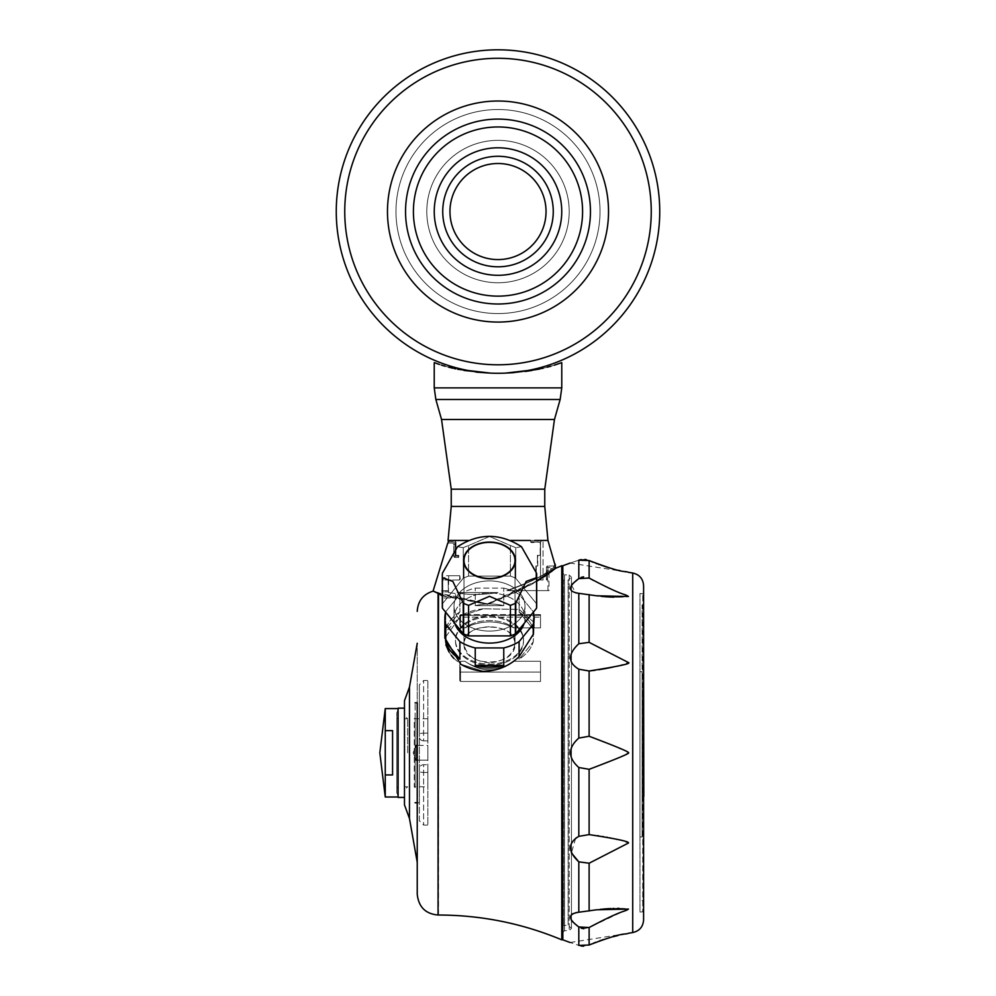 <?xml version="1.0" encoding="UTF-8"?>
<svg xmlns="http://www.w3.org/2000/svg" width="996" height="996" viewBox="0 0 996 996"><rect width="100%" height="100%" fill="white"/><g stroke="black" fill="none" stroke-linecap="round" stroke-linejoin="round"><path stroke-width="0.75" stroke-dasharray="4.98 3.74" d="M531.827 370.487L538.388 369.267C536.919 370.188 525.988 371.471 505.595 373.114L503.864 373.189M554.286 365.183L550.975 366.179M547.314 367.188L543.119 368.221M541.675 368.557L540.181 368.881M525.353 371.458L513.824 372.653M503.403 373.201L492.597 373.201M492.136 373.189L505.595 373.114M464.086 370.475L455.819 368.881M454.338 368.557L452.906 368.234M448.686 367.188L445 366.179M441.527 365.134L439.348 364.424M498 373.288A161.75 161.75 0 0 1 357.925 130.675A161.75 161.75 0 0 1 638.075 130.675A161.75 161.75 0 0 1 498 373.288M498 296.136A84.598 84.598 0 0 1 424.744 169.245A84.598 84.598 0 0 1 571.256 169.245A84.598 84.598 0 0 1 498 296.136A84.598 84.598 0 0 1 424.744 169.245A84.598 84.598 0 0 1 571.256 169.245A84.598 84.598 0 0 1 498 296.136A84.598 84.598 0 0 1 424.744 169.245A84.598 84.598 0 0 1 571.256 169.245A84.598 84.598 0 0 1 498 296.136M498 275.307A63.769 63.769 0 0 1 442.784 179.666A63.769 63.769 0 0 1 553.216 179.666A63.769 63.769 0 0 1 498 275.307A63.769 63.769 0 0 1 442.784 179.666A63.769 63.769 0 0 1 553.216 179.666A63.769 63.769 0 0 1 498 275.307A63.769 63.769 0 0 1 442.784 179.666A63.769 63.769 0 0 1 553.216 179.666A63.769 63.769 0 0 1 498 275.307M498 266.804A55.266 55.266 0 0 1 450.142 183.911A55.266 55.266 0 0 1 545.858 183.911A55.266 55.266 0 0 1 498 266.804M498 259.583A48.032 48.032 0 0 1 456.405 187.534A48.032 48.032 0 0 1 539.595 187.534A48.032 48.032 0 0 1 498 259.583M498 322.069A110.519 110.519 0 0 1 402.284 156.285A110.519 110.519 0 0 1 593.716 156.285A110.519 110.519 0 0 1 498 322.069A110.519 110.519 0 0 1 402.284 156.285A110.519 110.519 0 0 1 593.716 156.285A110.519 110.519 0 0 1 498 322.069A110.519 110.519 0 0 1 402.284 156.285A110.519 110.519 0 0 1 593.716 156.285A110.519 110.519 0 0 1 498 322.069A110.519 110.519 0 0 1 402.284 156.285A110.519 110.519 0 0 1 593.716 156.285A110.519 110.519 0 0 1 498 322.069A110.519 110.519 0 0 1 402.284 156.285A110.519 110.519 0 0 1 593.716 156.285A110.519 110.519 0 0 1 498 322.069A110.519 110.519 0 0 1 402.284 156.285A110.519 110.519 0 0 1 593.716 156.285A110.519 110.519 0 0 1 498 322.069A110.519 110.519 0 0 1 402.284 156.285A110.519 110.519 0 0 1 593.716 156.285A110.519 110.519 0 0 1 498 322.069M498 304.004A92.454 92.454 0 0 1 417.934 165.324A92.454 92.454 0 0 1 578.066 165.324A92.454 92.454 0 0 1 498 304.004A92.454 92.454 0 0 1 417.934 165.324A92.454 92.454 0 0 1 578.066 165.324A92.454 92.454 0 0 1 498 304.004A92.454 92.454 0 0 1 417.934 165.324A92.454 92.454 0 0 1 578.066 165.324A92.454 92.454 0 0 1 498 304.004M498 282.752A71.202 71.202 0 0 1 436.335 175.943A71.202 71.202 0 0 1 559.665 175.943A71.202 71.202 0 0 1 498 282.752A71.202 71.202 0 0 1 436.335 175.943A71.202 71.202 0 0 1 559.665 175.943A71.202 71.202 0 0 1 498 282.752A71.202 71.202 0 0 1 436.335 175.943A71.202 71.202 0 0 1 559.665 175.943A71.202 71.202 0 0 1 498 282.752A71.202 71.202 0 0 1 436.335 175.943A71.202 71.202 0 0 1 559.665 175.943A71.202 71.202 0 0 1 498 282.752A71.202 71.202 0 0 1 436.335 175.943A71.202 71.202 0 0 1 559.665 175.943A71.202 71.202 0 0 1 498 282.752A71.202 71.202 0 0 1 436.335 175.943A71.202 71.202 0 0 1 559.665 175.943A71.202 71.202 0 0 1 498 282.752M498 364.797A153.247 153.247 0 0 1 365.283 134.921A153.247 153.247 0 0 1 630.717 134.921A153.247 153.247 0 0 1 498 364.797M498 313.566A102.028 102.028 0 0 1 409.642 160.53A102.028 102.028 0 0 1 586.358 160.53A102.028 102.028 0 0 1 498 313.566A102.028 102.028 0 0 1 409.642 160.53A102.028 102.028 0 0 1 586.358 160.53A102.028 102.028 0 0 1 498 313.566M476.125 372.118L457.774 369.304M530.308 540.455L531.154 542.16L530.308 540.455L543.057 540.455L510.562 540.455M506.815 590.616L547.949 590.616L506.815 590.616C528.876 582.473 542.397 576.174 547.364 571.729L547.364 571.729C542.422 576.161 528.901 582.461 506.815 590.616M548.41 571.355L547.364 571.729L548.41 571.355L547.949 569.961L548.41 571.355C543.467 575.825 529.984 582.249 507.948 590.616L549.008 590.616L507.948 590.616C529.934 582.262 543.418 575.85 548.41 571.355L555.482 568.467L548.46 571.293M519.09 659.19L519.09 656.675L533.234 634.352L533.234 641.872L534.13 627.679L533.234 621.728L533.234 629.248A44.633 31.561 180 0 0 519.09 611.93L519.09 609.428L533.234 621.728L519.09 609.428L483.458 608.793L519.09 609.428L519.09 611.93L533.234 629.248L533.234 621.728L534.13 627.679L534.13 618.018A44.633 31.561 0 0 1 533.234 624.33L519.09 641.648L519.09 659.19A44.633 31.561 0 0 0 533.234 641.872L519.09 659.19A44.633 31.561 180 0 0 533.234 641.872L519.09 659.19M419.353 802.739L417.237 802.739L417.237 702.84L419.353 702.84L419.353 802.739L419.353 702.84M417.237 862.324L417.237 643.254L417.237 862.324M438.489 915.025L438.489 593.641L437.73 592.72C431.492 589.844 431.492 589.844 437.73 592.72L487.467 603.813L536.682 580.905M438.489 593.641L487.592 604.398C523.572 589.719 546.194 577.742 555.482 568.467L555.482 568.467M561.769 565.753L561.769 939.826M536.682 581.191L487.592 604.398L442.311 595.857M445.859 644.823L444.863 638.025L460.712 615.951L483.458 608.793L460.712 615.951L445.76 631.875M453.852 658.381L460.712 664.183A44.633 31.561 180 0 0 483.458 671.341L460.712 664.183L483.458 671.341C497.191 671.067 509.081 666.175 519.09 656.675M449.047 652.056L451.3 655.368M404.476 708.156L404.476 797.423L404.476 708.156M404.476 700.698L404.476 804.868M533.234 629.248A44.633 31.561 0 0 0 519.09 611.93L533.234 629.248M555.145 564.956A1.494 1.482 90 0 1 553.739 565.965L547.949 565.965L553.739 565.965A1.494 1.482 -90 0 0 555.208 564.222L555.457 568.343C546.094 577.568 523.435 589.395 487.467 603.813L442.311 595.347M555.27 566.824L553.888 567.695L553.739 565.965L553.851 567.446L546.455 567.446L547.949 567.446L547.949 565.965A1.494 1.494 0 0 0 546.455 567.446L546.455 579.983L546.455 567.446A1.494 1.494 0 0 1 547.949 565.965L547.949 567.446L555.32 567.247L555.469 568.43L555.145 564.844L553.739 565.965L555.145 564.844M554.834 568.23L553.888 567.695L546.941 570.646L547.949 569.949L547.949 567.446L547.949 569.949L553.888 567.695L554.834 568.243M546.941 570.646L546.455 579.983L547.949 579.983L546.941 579.983L546.941 570.646M455.969 555.332L458.77 555.332L458.583 557.461L458.77 555.332L455.969 555.332L455.969 542.148A5562.386 5562.386 0 0 1 454.251 540.455L448.461 540.455L454.251 540.455A5562.349 5562.349 0 0 0 455.969 542.148L455.969 555.332M453.79 556.179A1.27 1.27 0 0 0 455.06 557.461L455.06 544.7L453.79 544.7L453.79 556.179L455.06 556.179L453.79 556.179A1.27 1.27 0 0 0 455.06 557.461L458.583 557.461L455.06 557.461A1.27 1.27 0 0 1 453.79 556.179L453.79 544.7A1.706 1.706 0 0 0 452.084 543.007L448.063 543.007L448.337 541.724A138.531 138.531 0 0 0 448.461 540.455L451.848 540.455L448.461 540.455M535.885 579.137L535.885 565.965L537.392 565.965L537.392 555.332L540.181 555.332L540.504 541.824L533.707 542.16L534.553 540.455L533.707 542.16L531.154 542.16L540.181 542.16L540.181 555.332L537.392 555.332L537.74 565.965L535.885 565.965L535.885 579.137L536.744 579.983L540.504 579.983L536.744 579.983L535.885 579.137M547.949 540.455L534.553 540.455M448.063 543.007L448.337 541.724L452.084 541.724L452.084 543.007L448.063 543.007M468.431 540.455L448.051 540.455M541.936 540.455L540.504 541.824L541.936 540.455M540.504 579.983L543.057 579.983L543.057 540.455L543.057 579.983L540.504 579.983L540.504 541.824L540.504 579.983M455.06 557.461L455.06 556.179L458.77 556.179L455.06 556.179L455.06 544.7L453.79 544.7A1.706 1.706 0 0 0 452.084 543.007L452.084 541.724L448.337 541.724M547.427 579.983L547.427 571.58L547.427 579.983M475.241 665.465A44.633 31.561 180 0 0 503.752 665.465L503.752 647.923L475.241 647.923L475.241 665.465L503.752 665.465M445.76 641.872A44.633 31.561 180 0 0 459.903 659.19L459.903 641.648L445.76 624.33L445.76 641.872L459.903 659.19M459.903 611.93A44.633 31.561 180 0 0 445.76 629.248L445.76 611.706L445.76 629.248L459.903 611.93L445.76 629.248A44.633 31.561 0 0 1 459.903 611.93L459.903 594.4L459.903 611.93M503.752 605.655A44.633 31.561 180 0 0 475.241 605.655L475.241 588.113L475.241 605.655L503.752 605.655L475.241 605.655A44.633 31.561 0 0 1 503.752 605.655L503.752 588.113L503.752 605.655M536.583 577.655A47.186 33.366 180 0 0 536.682 575.439A47.186 33.366 180 0 0 536.607 573.497A47.186 33.366 180 0 0 536.583 573.235L521.493 546.729L515.741 547.713A47.186 33.366 180 0 0 510.413 545.534L489.497 536.495L468.581 545.534A47.186 33.366 180 0 0 463.252 547.713L457.513 546.729L442.411 573.235A47.186 33.366 180 0 0 442.398 573.497A47.186 33.366 180 0 0 442.311 575.439A47.186 33.366 180 0 0 442.411 577.655L452.831 581.415L463.252 603.165A47.186 33.366 180 0 0 468.581 605.344L489.497 596.318L510.413 605.344A47.186 33.366 180 0 0 515.741 603.165L526.162 581.415L536.583 577.655L536.583 608.207A47.186 33.366 180 0 0 536.682 605.991A47.186 33.366 180 0 0 536.583 603.788L515.741 578.265A47.186 33.366 180 0 0 510.413 576.086L468.581 576.086A47.186 33.366 180 0 0 463.252 578.265L442.411 603.788A47.186 33.366 180 0 0 442.311 605.991A47.186 33.366 180 0 0 442.411 608.207L463.252 633.73A47.186 33.366 180 0 0 468.581 635.909L510.413 635.909A47.186 33.366 180 0 0 515.741 633.73L536.583 608.207M515.741 603.165L515.741 633.73M533.234 634.352L533.234 624.33M510.413 605.344L510.413 635.909M468.581 605.344L468.581 635.909M463.252 603.165L463.252 633.73M442.411 577.655L442.411 608.207M442.311 575.439L442.311 605.991A47.186 33.366 180 0 1 442.411 603.788L442.411 573.235L442.411 603.788L463.252 578.265A47.186 33.366 180 0 1 468.581 576.086L510.413 576.086A47.186 33.366 180 0 1 515.741 578.265L536.583 603.788A47.186 33.366 180 0 1 536.682 605.991L536.682 575.439M463.252 547.713L463.252 578.265L463.252 547.713A47.186 33.366 180 0 1 468.581 545.534L468.581 576.086L468.581 545.534L489.497 536.495L510.413 545.534L510.413 576.086L510.413 545.534A47.186 33.366 180 0 1 515.741 547.713L515.741 578.265L515.741 547.713L521.493 546.729C500.166 532.935 478.839 532.935 457.513 546.742L463.252 547.713M459.903 594.4L445.76 611.706L459.903 594.4A44.633 31.561 0 0 1 475.241 588.113L503.752 588.113L475.241 588.113A44.633 31.561 0 0 0 459.903 594.4M489.497 626.758C473.996 627.331 465.493 632.846 463.987 643.304C462.418 668.204 516.588 668.179 515.007 643.304C513.513 632.846 505.009 627.331 489.497 626.758M489.497 542.372A25.51 18.04 180 0 0 463.987 560.412A25.51 18.04 180 0 0 489.497 578.452A25.51 18.04 180 0 0 515.007 560.412A25.51 18.04 180 0 0 489.497 542.372M536.583 573.235L536.583 603.788L536.583 573.235M533.358 612.154A44.633 31.561 0 0 0 533.234 611.706L533.234 621.728L533.234 611.706L519.09 594.4L519.09 609.428L519.09 594.4L533.234 611.706A44.633 31.561 0 0 1 534.13 618.018M454.861 623.446A35.483 25.087 180 0 1 454.027 618.018L454.027 605.991A35.483 25.087 0 0 1 489.497 580.917A35.483 25.087 0 0 1 524.979 605.991A35.483 25.087 0 0 1 489.497 631.078A35.483 25.087 0 0 1 454.027 605.991A35.483 25.087 0 0 0 489.497 631.078A35.483 25.087 0 0 0 524.979 605.991A35.483 25.087 0 0 0 489.497 580.917A35.483 25.087 0 0 0 454.027 605.991L454.027 618.018A35.483 25.087 180 0 0 489.497 643.105A35.483 25.087 180 0 0 524.979 618.018A35.483 25.087 180 0 0 489.497 592.931A35.483 25.087 180 0 0 454.027 618.018A35.483 25.087 180 0 1 489.497 592.931A35.483 25.087 180 0 1 524.979 618.018A35.483 25.087 180 0 1 524.133 623.446M515.43 560.412A25.933 18.339 180 0 0 476.536 544.538A25.933 18.339 180 0 0 476.536 576.286A25.933 18.339 180 0 0 515.43 560.412M503.752 588.113A44.633 31.561 0 0 1 519.09 594.4A44.633 31.561 0 0 0 503.752 588.113M519.09 641.648A44.633 31.561 0 0 1 503.752 647.923M475.241 647.923A44.633 31.561 0 0 1 459.903 641.648M445.76 624.33A44.633 31.561 0 0 1 444.863 618.018A44.633 31.561 0 0 1 445.76 611.706A44.633 31.561 0 0 0 445.635 612.154M483.458 608.793A44.633 31.561 180 0 0 460.712 615.951A44.633 31.561 0 0 1 483.458 608.793M489.497 662.826C473.996 661.257 465.493 654.745 463.987 643.304C462.418 621.641 516.588 621.666 515.007 643.304C513.513 654.745 505.009 661.244 489.497 662.826M385.253 774.938L392.573 774.938L392.573 730.628L392.573 774.938L392.573 730.628L385.253 730.628L385.253 796.999M385.253 708.579L385.253 730.628M398.101 796.999L398.101 708.579L398.101 796.999M398.101 797.423L398.101 708.156M562.827 565.753L562.827 939.826M643.802 793.264L643.802 796.327L643.802 793.264L642.109 793.264L642.109 796.327L642.109 605.07L642.109 796.352L643.802 796.352L643.59 666.461M642.109 793.264L642.109 796.352M642.109 836.951L642.109 671.752L642.109 836.951L639.98 836.939L639.98 671.752L639.98 836.951L642.109 836.951M642.109 671.752L639.98 671.752L642.109 671.765M642.109 608.768L643.59 608.768M642.109 606.215L643.59 606.215M642.109 796.327L643.59 796.327M642.109 810.159L643.802 810.296L643.802 796.352M642.109 810.134L643.59 810.134M643.802 841.595L643.802 810.159M643.59 841.583L643.59 900.509L643.59 841.583M643.802 674.964L643.802 833.092L642.109 833.092L642.109 674.939L642.109 833.092L643.802 833.079L643.802 674.964L642.109 674.964M643.802 674.939L642.109 674.939M642.109 727.64L642.109 795.306L642.109 701.769L642.109 717.693L642.955 717.693L642.955 711.729L642.955 723.669L642.955 707.745L642.955 725.661L642.955 701.769L642.955 761.467L642.955 717.693L642.109 717.705L642.109 711.729L642.955 711.729L642.955 689.83L642.955 711.717L642.109 711.729L642.109 723.669L642.955 723.669L642.109 723.669L642.109 717.705L642.955 717.693L642.109 717.693L642.109 727.64L642.955 727.64M642.109 707.745L642.955 707.745L642.109 707.745M642.109 703.774L642.955 703.774L642.109 703.774M642.109 701.782L642.955 701.782M642.109 719.685L642.955 719.685L642.109 719.685M642.109 715.713L642.955 715.713L642.109 715.713M642.109 713.721L642.955 713.721L642.109 713.709M642.109 711.729L642.955 711.729L642.109 711.729L642.955 711.729L642.109 711.729L642.955 711.717L642.109 711.717L642.109 689.83L642.955 689.83L642.109 689.83L642.109 711.717M642.109 723.669L642.955 723.656M642.109 731.624L642.955 731.624L642.109 731.624M642.109 739.58L642.955 739.58M642.109 749.527L642.109 795.294L642.109 743.564L642.955 743.564L642.955 795.306L642.955 743.564L642.109 743.564L642.109 749.527L642.955 749.527M642.109 745.556L642.955 745.543M642.109 753.511L642.955 753.511L642.109 753.511M642.109 757.495L642.955 757.495M642.109 761.467L642.955 761.467L642.109 761.467M642.109 769.435L642.955 769.435L642.109 769.435M642.109 773.406L642.955 773.419L642.109 773.406M642.109 779.37L642.109 701.769L642.109 795.294L642.109 765.438L642.109 779.37L642.955 779.382L642.955 701.769L642.955 795.294L642.955 765.438L642.955 779.37L642.109 779.382L642.955 779.37M642.109 783.366L642.955 783.366L642.109 783.366M642.109 785.346L642.955 785.346L642.109 785.346M642.109 781.374L642.955 781.362M642.109 789.33L642.955 789.33L642.109 789.33M642.109 793.314L643.802 793.289M642.109 795.306L642.955 795.306L642.109 795.294M642.109 755.503L642.955 755.503M642.109 743.564L642.955 743.564M642.109 759.475L642.955 759.475L642.109 759.475M642.109 735.596L642.955 735.596M642.109 709.737L642.955 709.737L642.109 709.737M642.109 703.761L642.955 703.761L642.109 703.761M642.109 701.769L642.955 701.769M642.109 725.661L642.955 725.661L642.109 725.648M642.109 717.693L642.955 717.693L642.109 717.693M642.109 729.632L642.955 729.632M642.109 733.616L642.955 733.616M642.109 751.519L642.955 751.519L642.109 751.519M642.109 765.438L642.955 765.438M578.813 912.236L596.492 909.796L578.813 912.236L578.813 861.839L589.122 863.221L610.984 851.941M575.588 912.747L572.849 913.656M571.443 914.527L571.443 920.366M572.862 922.035L581.178 928.21M575.626 838.321L571.443 852.912M617.993 665.963L628.451 662.552L589.122 642.358L578.813 643.74C567.757 654.111 567.757 662.601 578.813 669.225L589.122 670.98L589.122 736.256L578.813 738.073C567.757 747.896 567.757 757.707 578.813 767.505L589.122 769.31L593.952 767.493M571.443 585.212L575.763 592.869M577.643 593.193L596.492 595.782L577.643 593.193M578.813 560.175C567.757 563.898 567.757 563.898 578.813 560.175L578.813 578.614L581.116 577.394M581.129 946.001L578.813 945.403C567.757 941.681 567.757 941.681 578.813 945.403L578.813 926.952M570.11 942.502L628.451 933.264L603.452 939.527M602.219 939.938L601.161 940.299M599.443 940.909L597.762 941.531M597.749 941.531L595.658 942.328M593.566 943.15L583.494 946.2M581.129 559.565L584.864 559.441M586.495 559.702L589.122 560.549L589.122 578.041L583.581 576.833M597.712 835.681L589.122 834.598L578.813 836.354L578.813 767.505M583.781 928.758L589.122 927.525L628.314 908.925M598.148 595.994L601.198 596.355M603.588 596.579L604.56 596.666M613.86 597.164L615.329 597.202M615.802 597.202L616.698 597.214M616.785 597.214L617.645 597.214M618.242 597.226L625.961 597.002M626.721 596.94L628.451 596.492L609.353 588.325M609.203 588.25L593.18 580.295M590.354 561.084L591.201 561.445M593.155 562.254L595.845 563.325M597.027 563.773L598.347 564.259M599.405 564.645L601.098 565.255M602.119 565.604L603.389 566.027M604.273 566.313L605.568 566.736M606.44 567.01L607.548 567.346M608.245 567.558L609.452 567.907M610.15 568.118L610.772 568.293M611.631 568.529L612.366 568.728M613.113 568.94L614.059 569.189M614.383 569.264L615.54 569.563M615.565 569.575L616.624 569.837M617.059 569.936L617.844 570.123M621.653 570.994L624.255 571.53M626.247 571.916L570.11 563.076M591.935 670.669L592.844 670.557M595.297 670.233L598.708 669.735M600.389 669.461L601.235 669.324M602.68 669.088L603.514 668.938M604.883 668.69L605.531 668.577M606.751 668.341L607.498 668.204M610.1 667.693L610.922 667.519M611.644 667.37L612.378 667.208M613.088 667.059L613.947 666.872M614.196 666.822L616.624 666.274M624.044 755.441L628.376 752.528M628.364 752.503L623.969 750.1M623.957 750.088L620.384 748.594M619.101 748.058L613.81 745.917M613.412 745.755L604.659 742.257M603.95 741.97L602.729 741.497M601.796 741.124L600.488 740.613M599.629 740.277L598.11 739.692M597.202 739.331L595.857 738.82M594.849 738.434L592.421 737.501M591.935 737.326L589.122 736.268M594.089 767.43L598.26 765.824M599.791 765.227L600.849 764.816M602.082 764.33L602.854 764.032M604.161 763.521L605.07 763.16M606.054 762.762L606.987 762.401M607.996 761.99L608.842 761.654M609.49 761.392L613.76 759.687M614.009 759.587L622.687 756.026M611.096 851.891L628.451 843.027L620.334 840.176M620.284 840.163L618.491 839.728M618.466 839.728L617.01 839.379M616.387 839.242L614.681 838.856M613.225 838.545L611.855 838.246M611.644 838.209L610.822 838.034M610.162 837.897L608.992 837.661M608.643 837.599L607.423 837.35M606.726 837.225L605.506 836.989M604.771 836.864L603.427 836.615M602.655 836.478L598.708 835.843M625.09 908.514L622.55 908.414M622.214 908.402L619.026 908.352M617.034 908.352L614.993 908.389M614.644 908.389L613.797 908.414M613.113 908.427L612.054 908.464M611.594 908.477L610.797 908.514M610.112 908.551L609.066 908.601M608.444 908.638L607.323 908.701M606.589 908.75L605.444 908.838M604.634 908.9L603.414 909.012M602.555 909.087L601.098 909.236M600.314 909.323L577.73 912.361M643.59 919.943L643.59 585.623M639.98 593.492L642.744 593.803L643.59 592.956L643.59 912.622L642.744 911.776L642.744 593.803L642.744 911.776L639.98 912.075L639.98 593.492L639.98 912.075M451.238 506.441L544.762 506.441M531.154 542.148L533.707 542.148M442.734 591.885L441.577 590.728L443.282 590.777L441.577 590.728L442.734 591.885L448.461 591.885L442.734 591.885L442.734 597.949L455.496 597.949L442.734 597.949L455.496 597.949L455.496 593.529L448.461 592.545C457.475 593.79 457.475 593.79 448.461 592.545C457.475 593.79 457.475 593.79 448.461 592.545L448.051 579.983L448.461 590.715L448.686 579.983L448.051 579.983M448.461 590.715C440.518 590.753 440.518 590.753 448.461 590.715C440.518 590.753 440.518 590.753 448.461 590.715L443.282 590.777L448.461 590.715M446.569 575.738L459.803 575.738L448.686 575.738L448.686 579.983L459.417 579.983L460.264 579.137L459.417 579.983L448.686 579.983L448.686 575.738L446.569 575.738L442.311 579.983L448.461 579.983L442.311 579.983L442.311 590.715L441.577 590.728M459.803 575.738L460.264 579.137L459.803 575.738M448.461 591.885L448.598 590.877L443.282 590.777L448.598 590.865L448.461 591.885M498 592.545L457.102 592.545L498 592.545C480.944 595.172 467.311 595.172 457.102 592.545C467.286 595.172 480.919 595.172 498 592.545L457.102 592.545L498 592.545M416.166 760.01L416.166 745.556L416.166 760.01L416.166 745.556L416.166 760.01L413.191 752.789L416.166 745.556L413.191 752.789L416.166 760.01M416.166 745.431L416.166 760.135L416.166 745.431L416.166 760.135L416.166 745.431L427.857 745.431L427.857 760.135L427.857 745.431L416.166 745.431M416.166 760.135L427.857 760.135L427.857 745.431L427.857 760.135L417.237 760.135M460.588 615.341L540.504 615.341L540.504 627.903L540.504 614.619L540.504 627.903L513.998 627.903C497.664 619.948 481.329 619.948 464.995 627.903C481.329 619.948 497.664 619.948 513.998 627.903A34.013 24.041 180 0 0 464.995 627.903L460.588 627.903L459.741 624.978L459.741 615.864L460.588 615.341L459.741 615.478L459.741 624.978L460.588 627.903L464.995 627.903A34.013 24.041 0 0 1 513.998 627.903L540.504 627.903L540.504 614.619L540.504 615.341L460.588 615.341L460.588 614.619L460.588 617.122L540.504 617.122L460.588 617.122L460.588 627.903L460.588 615.341M459.741 665.378L460.588 661.257L464.995 661.257C481.329 672.786 497.664 672.786 513.998 661.257L540.504 661.257L540.504 681.476L460.588 681.476L540.504 681.476L540.504 661.257L540.504 681.476L540.504 672.039L460.588 672.039L460.588 681.476L459.741 680.48L459.741 665.378L459.741 680.48L460.588 681.476L460.588 672.039L540.504 672.039L540.504 661.257L513.998 661.257C497.664 672.786 481.329 672.786 464.995 661.257A34.013 24.041 180 0 0 513.998 661.257A34.013 24.041 0 0 1 464.995 661.257L460.588 661.257L459.741 665.378L459.741 680.48L459.741 665.378M459.741 615.864L459.741 624.978L459.741 615.864M427.857 740.85L427.857 680.517L427.857 740.85L423.611 740.85L423.611 680.517L423.611 740.85A4.245 3.984 0 0 1 419.353 736.866L419.353 684.775L419.353 736.866A4.245 3.984 180 0 0 423.611 740.85L427.857 740.85M427.857 764.729L427.857 825.049L427.857 764.729L423.611 764.729L423.611 825.049L423.611 764.729A4.245 3.984 0 0 0 419.353 768.7L419.353 771.265L419.353 768.7A4.245 3.984 180 0 1 423.611 764.729L427.857 764.729M427.857 786.79L427.857 718.776L427.857 786.79L414.261 786.79L414.261 718.776L415.108 717.929L415.108 787.649L415.108 717.929M419.353 820.804L419.353 771.265A4.245 1.158 180 0 0 423.611 772.423A4.245 1.158 0 0 1 419.353 771.265L419.353 820.804L423.611 825.049L427.857 825.049M415.108 752.789L415.108 702.84L415.108 752.789M427.857 718.776L414.261 718.776L414.261 786.79L415.108 787.649M398.101 752.789L398.101 718.776L398.101 752.789M398.101 796.065L398.101 709.513L398.101 796.065L396.831 792.741L396.831 712.837L396.831 792.741M398.101 718.776L396.831 717.506L396.831 788.073L396.831 717.506M489.497 664.12A34.013 24.041 180 0 0 523.51 640.067A34.013 24.041 180 0 0 489.497 616.026A34.013 24.041 180 0 0 455.496 640.067A34.013 24.041 180 0 0 489.497 664.12A34.013 24.041 0 0 0 523.51 640.067A34.013 24.041 0 0 0 489.497 616.026A34.013 24.041 0 0 0 455.496 640.067A34.013 24.041 0 0 0 489.497 664.12M489.497 665.166A35.495 25.099 0 0 1 489.285 665.166L489.721 665.166A35.495 25.099 0 0 1 489.497 665.166A34.013 24.041 180 0 0 489.708 665.166A34.013 24.041 180 0 0 523.51 641.125A34.013 24.041 180 0 0 489.497 617.072A34.013 24.041 180 0 0 455.496 641.125A34.013 24.041 180 0 0 489.285 665.166A34.013 24.041 180 0 0 489.497 665.166A35.495 25.099 180 0 1 489.285 665.166L489.721 665.166A35.495 25.099 180 0 1 489.497 665.166A34.013 24.041 180 0 1 489.285 665.166A34.013 24.041 180 0 1 455.496 641.125A34.013 24.041 180 0 1 489.497 617.072A34.013 24.041 180 0 1 523.51 641.125A34.013 24.041 180 0 1 489.708 665.166A34.013 24.041 180 0 1 489.497 665.166M404.476 752.789L404.476 715.589L404.476 752.789M407.663 752.789L407.663 718.776L407.663 752.789M562.827 581.614L562.827 576.373L562.827 581.614L561.769 579.398L562.827 581.614L562.827 585.835L561.769 585.835L561.769 599.355L562.827 603.452L561.769 599.355L561.769 585.835L561.769 599.355L561.769 585.835L562.827 585.76L562.827 615.478L561.769 617.694L561.769 642.669L562.827 648.023L561.769 642.669L561.769 617.694L561.769 642.669L561.769 617.694L562.827 615.478L562.827 666.025L561.769 670.109L561.769 702.753L562.827 708.542L561.769 702.753L561.769 670.109L561.769 702.753L561.769 670.109L562.827 666.025L562.827 729.769L562.827 581.614M561.769 579.398L561.769 576.373L561.769 579.398M561.769 578.502L563.462 580.195L563.462 925.371L563.462 580.195L568.143 580.195L568.143 925.371L568.143 580.195L571.443 577.232L571.443 928.334L571.443 577.232L569.202 574.891L564.533 574.891L564.533 930.687L564.533 574.891L562.827 573.186L562.827 932.393L562.827 573.186M569.202 574.891L569.202 930.687L569.202 574.891M561.769 735.123L561.769 770.456L561.769 735.123L561.769 770.456L562.827 775.797L562.827 797.024L561.769 802.813L561.769 835.457L561.769 802.813L561.769 835.457L562.827 839.553L561.769 887.884L561.769 862.897L561.769 887.884L562.827 890.1L562.827 902.127L561.769 906.211L561.769 919.744L561.769 906.211L562.827 902.127L562.827 890.1L561.769 887.884L561.769 862.897L562.827 857.556L562.827 839.553L561.769 835.457L561.769 802.813L562.827 797.024L561.769 735.123L562.827 729.769L561.769 735.123M561.769 919.744L562.827 919.731L561.769 927.077L562.827 923.952L562.827 919.731L561.769 919.744L562.827 919.731L561.769 919.744L561.769 906.211L561.769 919.744M562.827 729.769L562.827 775.797L562.827 729.769M562.827 797.024L562.827 839.553L562.827 797.024M562.827 857.556L562.827 890.1L562.827 857.556M562.827 902.127L562.827 919.818L562.827 902.127M562.827 923.952L562.827 929.193L562.827 923.952M561.769 926.18L561.769 929.193L561.769 926.18M561.769 387.88L434.231 387.88M438.066 915.025L438.066 593.379M409.468 687.078L409.468 818.488M455.06 544.7A2.976 2.976 0 0 0 452.084 541.724A2.976 2.976 0 0 1 455.06 544.7M547.949 565.965A1.494 1.494 0 0 0 546.455 567.446A1.494 1.494 0 0 1 547.949 565.965M578.813 738.073L578.813 669.225M578.813 643.74L578.813 593.33M589.122 642.358L589.122 594.562M589.122 834.598L589.122 769.31M589.122 911.004L589.122 863.221M589.122 945.017L589.122 927.525M632.721 932.555L632.721 573.011M451.238 489.185L544.762 489.185M435.85 399.496L560.15 399.496M441.539 419.49L554.461 419.49M459.741 617.719L460.588 617.122L459.741 617.719M459.741 672.636L460.588 672.039L460.588 661.257L460.588 672.039L459.741 672.636M419.353 684.775L419.353 734.301A4.245 1.158 0 0 1 423.611 733.143A4.245 1.158 180 0 0 419.353 734.301L419.353 684.775L423.611 680.517L427.857 680.517M427.857 772.423L423.611 772.423L427.857 772.423M427.857 733.143L423.611 733.143L427.857 733.143M555.457 568.305L549.008 570.77L549.008 590.616M547.949 590.616L547.949 579.983M555.432 564.222L553.963 565.965M515.007 643.304L515.007 560.412L515.007 643.304M463.987 643.304L463.987 560.412L463.987 643.304M524.979 618.018L524.979 605.991L524.979 618.018M444.863 638.025L444.863 618.018M642.109 620.209L643.59 620.209M643.59 605.07L642.109 605.07M643.802 810.296L642.109 810.296M643.59 900.509L642.109 900.509M643.802 810.271L642.109 810.271M596.417 595.77L577.73 593.205M455.496 555.332L455.496 542.148L453.79 540.455M458.26 557.461L458.26 555.332M540.504 555.332L540.504 542.148L542.21 540.455M537.74 565.965L537.74 555.332M537.105 579.983L536.259 579.137L536.259 565.965M458.895 579.983L459.741 579.137L459.741 575.738M540.504 614.619L460.588 614.619L459.741 615.478L460.588 614.619L540.504 614.619M398.101 786.79L396.831 788.073M396.831 712.837L398.101 709.513M523.51 641.125L523.51 640.067L523.51 641.125M455.496 641.125L455.496 640.067L455.496 641.125M404.476 786.79L407.663 786.79L404.476 789.977M404.476 718.776L407.663 718.776L404.476 715.589M561.769 576.373L562.827 576.373M561.931 585.76L562.827 585.76L561.931 585.76M561.769 927.077L563.462 925.371L568.143 925.371L571.443 928.334L569.202 930.687L564.533 930.687L562.827 932.393M561.931 919.818L562.827 919.818L561.931 919.818M561.769 929.193L562.827 929.193"/><path stroke-width="1.49" d="M513.824 372.653L505.595 373.114L538.388 369.267C569.202 360.901 569.202 360.901 538.388 369.267L540.181 368.881M439.348 364.424L434.231 362.619L434.231 387.88L561.769 387.88L561.769 362.619L554.286 365.183M550.975 366.179L547.314 367.188M543.119 368.221L541.675 368.557M531.827 370.487L525.353 371.458M457.612 369.267C426.798 360.901 426.798 360.901 457.612 369.267L490.406 373.114L464.086 370.475M455.819 368.881L454.338 368.557M452.906 368.234L448.686 367.188M445 366.179L441.527 365.134M498 373.288A161.75 161.75 0 0 1 357.925 130.675A161.75 161.75 0 0 1 638.075 130.675A161.75 161.75 0 0 1 498 373.288M498 266.804A55.266 55.266 0 0 1 442.734 211.55A55.266 55.266 0 0 1 498 156.285A55.266 55.266 0 0 1 553.266 211.55A55.266 55.266 0 0 1 498 266.804M449.968 211.55A48.032 48.032 0 0 1 522.016 169.943A48.032 48.032 0 0 1 522.016 253.146A48.032 48.032 0 0 1 449.968 211.55M498 364.797A153.247 153.247 0 0 1 365.283 134.921A153.247 153.247 0 0 1 630.717 134.921A153.247 153.247 0 0 1 498 364.797M498 322.069A110.519 110.519 0 0 1 402.284 156.285A110.519 110.519 0 0 1 593.716 156.285A110.519 110.519 0 0 1 498 322.069M498 304.004A92.454 92.454 0 0 1 417.934 165.324A92.454 92.454 0 0 1 578.066 165.324A92.454 92.454 0 0 1 498 304.004M498 296.136A84.598 84.598 0 0 1 424.744 169.245A84.598 84.598 0 0 1 571.256 169.245A84.598 84.598 0 0 1 498 296.136M498 275.307A63.769 63.769 0 0 1 442.784 179.666A63.769 63.769 0 0 1 553.216 179.666A63.769 63.769 0 0 1 498 275.307M490.406 373.114L476.125 372.118M534.553 540.455L547.949 540.455L555.145 565.367M533.234 634.352L533.234 624.33A44.633 31.561 0 0 0 534.13 618.018L533.234 634.352L519.09 656.675C509.155 666.15 497.278 671.03 483.458 671.341A44.633 31.561 0 0 1 460.712 664.183L444.863 638.025L445.76 631.875M415.108 702.84L417.237 702.84L417.237 894.196L417.237 802.739L415.108 802.739M442.311 595.347L437.73 592.72C431.492 589.844 431.492 589.844 437.73 592.72L437.717 593.18C431.592 590.367 431.592 590.367 437.717 593.193C431.592 590.367 431.592 590.367 437.717 593.193L438.489 593.641L438.066 915.025C425.529 913.905 418.581 906.97 417.237 894.196M438.489 915.025C481.23 915.112 522.315 923.379 561.769 939.826L561.769 565.753L555.457 568.305M442.311 595.857L438.489 593.641M555.482 568.467L536.682 581.191M445.859 644.823L449.047 652.056M451.3 655.368L452.321 656.65M452.483 656.85L453.852 658.381M417.237 862.324L409.468 818.488L404.476 804.868L404.476 700.698L409.468 687.078L417.237 643.254M536.682 580.905L555.457 568.343L555.208 564.222A1.494 1.482 90 0 1 555.145 564.956M510.562 540.455L530.308 540.455M448.063 543.007L448.337 541.724L448.063 543.007M547.949 540.455L544.762 506.441L451.238 506.441L448.051 540.455L468.431 540.455M448.461 540.455A138.531 138.531 0 0 1 448.337 541.724M459.903 659.19L445.76 641.872A44.633 31.561 0 0 0 459.903 659.19L459.903 641.648L445.76 624.33L445.76 641.872M503.752 665.465L475.241 665.465A44.633 31.561 0 0 0 503.752 665.465L503.752 647.923L475.241 647.923L475.241 665.465M521.493 546.729L536.583 573.235A47.186 33.366 180 0 1 536.607 573.497A47.186 33.366 180 0 1 536.682 575.439A47.186 33.366 180 0 1 536.583 577.655L536.583 608.207L515.741 633.73A47.186 33.366 180 0 1 510.413 635.909L468.581 635.909A47.186 33.366 180 0 1 463.252 633.73L442.411 608.207A47.186 33.366 180 0 1 442.311 605.991L442.311 575.439A47.186 33.366 180 0 1 442.398 573.497A47.186 33.366 180 0 1 442.411 573.235L457.513 546.729C478.839 532.935 500.166 532.935 521.493 546.742M536.583 577.655L526.162 581.415L515.741 603.165A47.186 33.366 180 0 1 510.413 605.344L489.497 596.318L468.581 605.344A47.186 33.366 180 0 1 463.252 603.165L452.831 581.415L442.411 577.655L442.411 608.207M442.411 577.655A47.186 33.366 180 0 1 442.311 575.439M463.252 603.165L463.252 633.73M468.581 605.344L468.581 635.909M510.413 605.344L510.413 635.909M515.741 603.165L515.741 633.73M489.497 578.452A25.51 18.04 180 0 1 463.987 560.412A25.51 18.04 180 0 1 489.497 542.372A25.51 18.04 180 0 1 515.007 560.412A25.51 18.04 180 0 1 489.497 578.452M533.234 624.33L519.09 641.648L519.09 656.675M536.682 575.439L536.682 605.991A47.186 33.366 180 0 1 536.583 608.207M524.133 623.446A35.483 25.087 180 0 1 489.497 643.105A35.483 25.087 180 0 1 454.861 623.446M515.43 560.412A25.933 18.339 180 0 1 476.536 576.286A25.933 18.339 180 0 1 476.536 544.538A25.933 18.339 180 0 1 515.43 560.412M459.903 641.648A44.633 31.561 0 0 0 475.241 647.923M503.752 647.923A44.633 31.561 0 0 0 519.09 641.648M534.13 618.018A44.633 31.561 0 0 0 533.358 612.154M445.635 612.154A44.633 31.561 0 0 0 444.863 618.018A44.633 31.561 0 0 0 445.76 624.33M385.253 730.628L392.573 730.628L392.573 774.938L385.253 774.938L385.253 708.579L398.101 708.579M385.253 708.579L379.825 752.789L385.253 796.999L385.253 774.938M385.253 796.999L398.101 796.999M404.476 708.156L398.101 708.156L398.101 797.423L404.476 797.423M561.769 939.826L562.827 939.826L562.827 565.753L561.769 565.753M643.59 796.327L643.59 841.583M643.59 666.436L643.802 796.327M577.73 912.361L575.588 912.747M572.849 913.656L571.443 914.527M571.443 920.366L572.862 922.035M571.443 852.912L578.813 861.839C567.757 851.468 567.757 842.977 578.813 836.354L575.626 838.321M578.601 578.776L573.011 583.382M572.7 583.706L571.443 585.212M575.763 592.869L578.813 593.33C567.757 591.649 567.757 586.744 578.813 578.614L589.122 578.041C625.862 597.463 623.384 592.969 628.451 596.492L596.492 595.782L578.813 593.33L578.813 643.74L589.122 642.358L628.451 662.552C631.589 663.56 618.479 666.361 589.122 670.98L578.813 669.225C567.757 662.577 567.757 654.086 578.813 643.74M578.813 926.952C567.757 918.81 567.757 913.917 578.813 912.236L596.492 909.796L628.451 909.074C623.82 912.411 625.189 908.414 589.122 927.525L578.813 926.952L578.813 945.403C567.757 941.681 567.757 941.681 578.813 945.403L589.122 945.017C626.384 930.787 623.683 935.244 628.451 933.264L632.721 932.555C639.444 931.036 643.08 926.828 643.59 919.943L643.59 585.623C643.08 578.751 639.444 574.543 632.721 573.011L628.451 572.314C623.16 570.222 627.032 574.929 589.122 560.549L578.813 560.175C567.757 563.898 567.757 563.898 578.813 560.175L581.129 559.565M578.813 767.505C567.757 757.682 567.757 747.872 578.813 738.073L589.122 736.256C616.748 746.689 629.858 752.204 628.451 752.789C630.642 753.051 617.532 758.554 589.122 769.31L578.813 767.505L578.813 836.354L589.122 834.598C616.586 838.794 629.696 841.608 628.451 843.027L589.122 863.221L578.813 861.839L578.813 912.236L577.643 912.373M603.452 939.527L602.219 939.938M601.161 940.299L599.443 940.909M595.658 942.328L593.566 943.15M583.494 946.2L581.129 946.001M584.864 559.441L586.495 559.702M583.581 576.833L581.116 577.394M581.178 928.21L583.781 928.758M596.417 595.77L598.148 595.994M601.198 596.355L603.588 596.579M604.56 596.666L605.468 596.741M605.942 596.778L607.871 596.903M607.996 596.915L609.49 596.99M609.851 597.015L611.108 597.077M611.245 597.077L612.316 597.114M612.801 597.139L613.748 597.164M593.18 580.295L592.134 579.722M591.574 579.411L589.122 578.041L589.122 560.549L590.354 561.084M591.201 561.445L593.155 562.254M595.845 563.325L597.027 563.773M598.347 564.259L599.405 564.645M601.098 565.255L602.119 565.604M603.389 566.027L604.273 566.313M605.568 566.736L606.44 567.01M607.548 567.346L608.245 567.558M609.452 567.907L610.175 568.118M610.772 568.293L611.631 568.529M612.366 568.728L613.113 568.94M618.479 570.285L619.338 570.471M619.363 570.484L620.047 570.633M625.065 571.692L625.824 571.841M589.595 670.931L591.935 670.669M592.844 670.557L595.297 670.233M598.708 669.735L600.389 669.461M601.235 669.324L602.68 669.088M603.514 668.938L604.883 668.69M605.531 668.577L606.751 668.341M607.498 668.204L608.73 667.967M609.216 667.868L610.125 667.681M610.922 667.519L611.644 667.37M612.378 667.208L613.088 667.059M616.624 666.274L618.018 665.951M620.384 748.594L619.101 748.058M604.659 742.257L603.95 741.97M602.729 741.497L601.796 741.124M600.488 740.613L599.629 740.277M598.11 739.692L597.202 739.331M595.857 738.82L595.023 738.497M589.122 736.268L589.122 670.98M598.26 765.824L599.791 765.227M600.849 764.816L602.032 764.355M602.854 764.032L604.161 763.521M605.07 763.16L606.091 762.749M606.987 762.401L607.896 762.04M622.687 756.026L624.056 755.441M617.01 839.379L616.387 839.242M610.822 838.034L610.162 837.897M607.423 837.35L606.726 837.225M603.427 836.615L602.655 836.478M598.708 835.843L597.712 835.681M589.122 834.598L589.122 769.31M619.026 908.352L617.582 908.352M613.797 908.414L613.113 908.427M610.797 908.514L610.112 908.551M609.066 908.601L608.419 908.638M607.323 908.701L606.589 908.75M605.444 908.838L604.634 908.9M603.414 909.012L602.555 909.087M601.098 909.236L600.314 909.323M643.59 752.366L643.59 592.956M643.59 912.622L643.59 752.789M533.707 542.148L531.154 542.148M417.237 745.431L416.166 745.431M438.066 593.379L438.066 915.025M409.468 818.488L409.468 687.078M578.813 560.175L578.813 578.614M578.813 669.225L578.813 738.073M589.122 927.525L589.122 945.017M589.122 863.221L589.122 911.004M589.122 594.562L589.122 642.358M632.721 573.011L632.721 932.555M544.762 506.441L544.762 489.185L451.238 489.185L451.238 506.441M441.539 419.49L554.461 419.49L560.15 399.496L435.85 399.496L441.539 419.49L451.238 489.185M447.802 543.007L433.061 591.138C423.163 594.276 417.884 601.011 417.237 611.37M555.108 564.993L555.469 568.43M444.863 618.018L444.863 638.025M570.11 563.076L562.827 565.753M570.11 942.502L562.827 939.826M554.461 419.49L544.762 489.185M561.769 387.88L560.15 399.496M434.231 387.88L435.85 399.496M417.237 760.135L416.166 760.135"/></g></svg>
